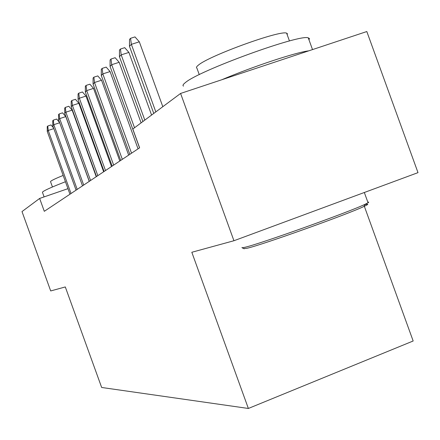 <?xml version="1.0" encoding="UTF-8"?>
<svg xmlns="http://www.w3.org/2000/svg" width="440" height="440" viewBox="0 0 440 440"><rect width="100%" height="100%" fill="white"/><g stroke="black" fill="none" stroke-linecap="round" stroke-linejoin="round"><path stroke-width="0.66" d="M180.598 93.445L233.937 240.735L418 172.639L366.817 31.537L180.598 93.445L132.82 129.036L139.618 147.818L44.297 211.316L39.639 198.44L22 211.58L50.699 290.945L65.302 286.946L101.657 387.475L248.364 408.463L413.166 340.995L364.221 205.975M233.937 240.735L191.818 252.274L248.364 408.463M67.953 188.667L39.639 198.44M53.812 128.612L48.23 130.46L71.038 193.501M47.262 131.467L47.234 126.583L47.773 126.016L48.23 130.46L47.262 131.467L69.96 194.222M47.773 126.016L51.007 124.949L53.576 127.963M59.681 122.749L53.801 124.691L77.204 189.393M52.778 125.752L52.756 120.736L53.323 120.137L53.801 124.691L52.778 125.752L76.071 190.146M53.323 120.137L56.639 119.047L59.593 122.513M89.232 181.379L65.791 116.595L59.669 118.613L83.71 185.064M58.586 119.73L58.57 114.576L59.169 113.944L59.669 118.613L58.586 119.73L82.511 185.856M59.169 113.944L62.574 112.827L65.791 116.595M44.099 196.9L42.444 192.313L42.928 191.681C45.469 189.888 52.976 186.571 65.445 181.737M94.325 171.419L94.606 171.331M102.57 168.79L103.064 168.636M111.386 166.265L112.145 166.073M52.454 186.978L50.529 181.654L50.897 181.137C52.365 180.043 56.452 178.139 63.162 175.428M92.054 165.138L92.334 165.049M100.386 162.773L100.898 162.652M363.77 204.903C369.017 203.555 369.094 204.066 364.012 206.437C347.754 214.28 261.421 245.124 247.066 248.254L243.826 248.6M241.94 247.467L242.187 247.825L245.053 247.258C259.661 244.019 348.298 212.333 364.925 204.38L368.577 202.472L368.676 202.114L367.834 202.158M183.502 86.119C182.446 85.558 183.079 84.376 185.411 82.572C198.743 70.67 299.783 33.869 308.264 37.851L309.452 38.555L308.995 39.87M221.744 79.767C252.846 66.578 295.834 52.349 308.764 50.837M199.265 74.641L196.895 68.09C196.004 67.623 196.477 66.654 198.319 65.197C208.599 55.919 280.671 29.772 286.627 33.165L287.414 33.721L287.166 34.656M96.239 176.715L72.149 110.132L65.863 112.195L90.574 180.488M64.724 113.377L64.708 108.075L65.34 107.404L65.863 112.195L64.724 113.377L89.309 181.33M65.34 107.404L68.833 106.26L72.149 110.132M103.648 171.776L78.87 103.296L72.413 105.413L97.829 175.654M71.203 106.662L71.198 101.2L71.868 100.491L72.413 105.413L71.203 106.662L96.492 176.545M71.868 100.491L75.449 99.325L78.87 103.296M111.491 166.556L85.982 96.063L79.343 98.225L105.512 170.538M78.067 99.55L78.067 93.929L78.776 93.175L79.343 98.225L78.067 99.55L104.093 171.479M78.776 93.175L82.456 91.977L85.982 96.063M119.812 161.013L93.528 88.391L86.702 90.607L113.663 165.11M85.344 92.015L85.349 86.213L86.097 85.415L86.702 90.607L85.344 92.015L112.156 166.111M86.097 85.415L89.892 84.189L93.528 88.391M128.645 155.128L101.541 80.234L94.512 82.511L122.32 159.34M93.071 84.007L93.082 78.017L93.885 77.171L94.512 82.511L93.071 84.007L120.72 160.407M93.885 77.171L97.785 75.911L101.541 80.234M138.055 148.863L110.072 71.561L102.834 73.892L131.538 153.203M101.293 75.488L101.316 69.3L102.168 68.392L102.834 73.892L101.293 75.488L129.833 154.336M102.168 68.392L106.189 67.106L110.072 71.561M141.097 122.87L119.174 62.304L111.705 64.702L134.53 127.76M110.066 66.402L110.094 60L111.001 59.037L111.705 64.702L110.066 66.402L139.552 147.862M111.001 59.037L115.148 57.712L119.174 62.304M151.58 115.06L128.898 52.41L121.193 54.873L144.804 120.104M119.438 56.694L119.477 50.061L120.45 49.033L121.193 54.873L119.438 56.694L142.906 121.523M120.45 49.033L124.729 47.669L128.898 52.41M162.811 106.695L139.321 41.811L131.357 44.346L155.815 111.903M129.47 46.294L129.52 39.419L130.565 38.313L131.357 44.346L129.47 46.294L153.774 113.427M130.565 38.313L134.987 36.911L139.321 41.811M364.012 206.437L364.925 204.38M308.264 37.851L312.521 49.588M289.454 40.97L286.627 33.165M364.331 192.495L368.071 202.807M244.244 248.793L242.187 247.825"/></g></svg>
